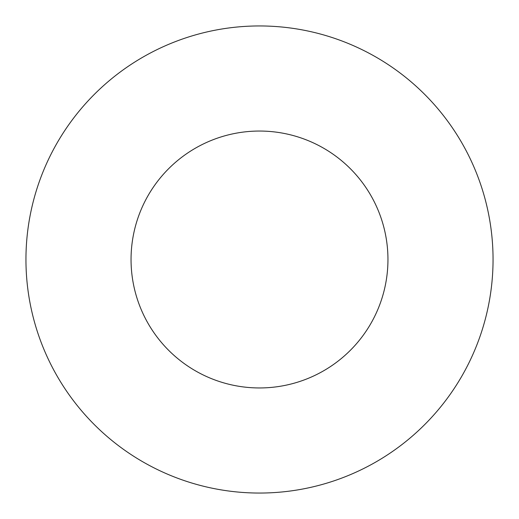 <?xml version="1.0" encoding="UTF-8"?>
<svg xmlns="http://www.w3.org/2000/svg" width="519" height="519" viewBox="0 0 519 519"><rect width="100%" height="100%" fill="white"/><g stroke="black" fill="none" stroke-linecap="round" stroke-linejoin="round"><path stroke-width="0.78" d="M387.953 259.5A128.453 128.453 0 0 0 259.5 131.048A128.453 128.453 0 0 0 131.048 259.5A128.453 128.453 0 0 0 259.5 387.953A128.453 128.453 0 0 0 387.953 259.5M493.05 259.5A233.55 233.55 0 0 0 259.5 25.95A233.55 233.55 0 0 0 25.95 259.5A233.55 233.55 0 0 0 259.5 493.05A233.55 233.55 0 0 0 493.05 259.5"/></g></svg>
